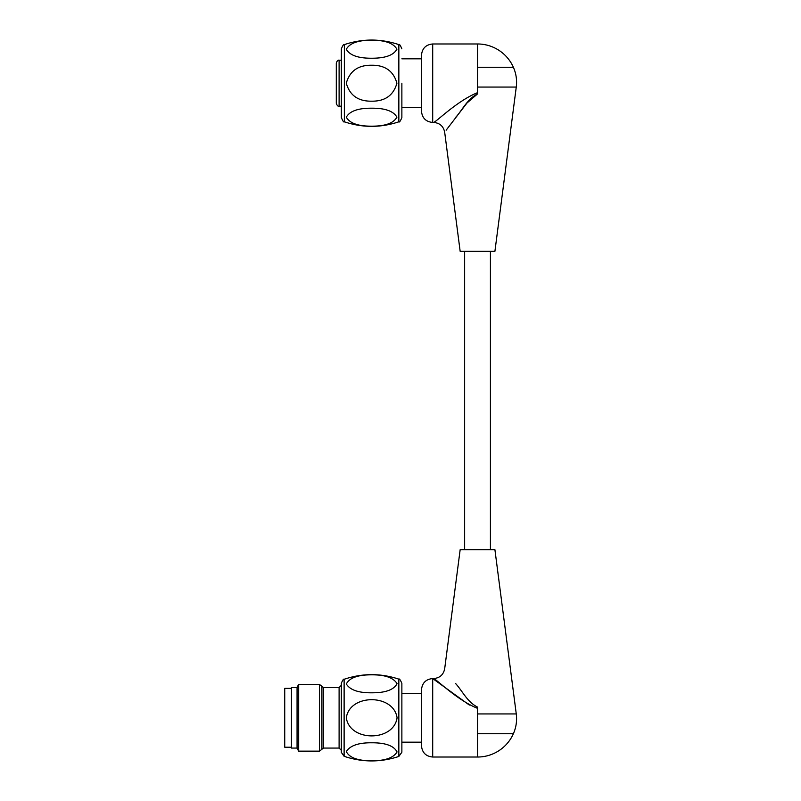 <?xml version="1.0" encoding="UTF-8"?>
<svg xmlns="http://www.w3.org/2000/svg" width="801" height="801" viewBox="0 0 801 801"><rect width="100%" height="100%" fill="white"/><g stroke="black" fill="none" stroke-linecap="round" stroke-linejoin="round"><path stroke-width="1.2" d="M477.536 707.093C467.213 701.946 462.127 690.612 455.589 683.503L455.859 683.854C462.267 690.802 467.353 702.087 477.536 707.093C467.213 701.946 462.127 690.612 455.589 683.503L455.859 683.854C462.267 690.802 467.353 702.087 477.536 707.093L477.536 708.344C457.061 700.164 435.904 678.707 433.551 678.557C435.934 678.737 457.101 700.194 477.536 708.344L477.536 733.716L513.391 733.716C516.164 727.388 517.126 720.79 516.265 713.931L477.536 713.931M477.536 733.716L477.536 757.025L432.7 757.025L432.7 678.557L469.356 705.06M432.7 757.025C425.892 756.364 422.157 752.63 421.486 745.821L421.486 689.771C422.157 682.963 425.892 679.228 432.7 678.557M433.551 678.557C439.699 678.077 443.404 674.822 444.675 668.795L460.164 549.656L494.908 549.656L516.265 713.931M401.872 717.796L401.872 742.177L421.486 742.177M291.464 688.369L284.735 688.369L284.735 747.223L291.464 747.223M298.683 751.138L297.061 748.344L297.061 687.248L298.683 684.444L298.683 751.138L319.479 751.138L323.494 748.064L339.103 748.064L341.346 750.297L341.346 752.389L344.12 756.304C362.342 762.432 380.585 762.472 398.838 756.444L398.838 679.138C399.349 678.487 400.36 679.909 401.872 683.383L401.872 752.199L398.838 756.444M371.324 674.832C357.817 674.812 349.476 677.856 346.312 683.984C350.037 690.021 358.608 692.965 372.034 692.805C385.541 692.825 393.892 689.781 397.066 683.653C393.371 677.616 384.79 674.682 371.324 674.832M346.312 717.796C349.747 741.956 393.671 741.886 397.076 717.796C393.631 693.706 349.777 693.616 346.312 717.796M371.324 760.76C357.817 760.78 349.476 757.726 346.312 751.608C350.037 745.571 358.608 742.627 372.034 742.787C385.541 742.757 393.892 745.811 397.066 751.939C393.371 757.966 384.79 760.91 371.324 760.76M297.061 687.528L291.464 687.528L291.464 748.064L297.061 748.064M319.479 751.138L319.479 684.444L298.683 684.444M341.346 750.297L341.346 685.286L339.103 687.528L323.494 687.528L319.479 684.444M341.346 752.389L341.346 683.193C342.768 679.959 343.699 678.657 344.12 679.288C362.342 673.15 380.585 673.1 398.838 679.138M490.422 251.344L490.422 549.656M401.872 83.204L401.872 117.557L401.872 83.204M336.3 78.999L336.3 87.409M339.103 106.183L339.103 60.225C338.052 59.865 337.111 60.806 336.3 63.029L336.3 103.379C337.111 105.612 338.052 106.543 339.103 106.183L341.346 106.183M371.604 58.223C358.167 58.303 349.737 55.309 346.292 49.251C349.697 43.164 358.127 40.16 371.584 40.24C385.021 40.15 393.471 43.144 396.916 49.211C393.531 55.289 385.091 58.293 371.604 58.223M371.604 126.168C358.167 126.258 349.737 123.264 346.292 117.196C349.697 111.119 358.127 108.115 371.584 108.195C385.021 108.105 393.471 111.099 396.916 117.166C393.531 123.244 385.091 126.248 371.604 126.168M371.604 65.231C358.167 65.061 349.737 71.039 346.292 83.164C349.697 95.339 358.127 101.347 371.584 101.186C385.021 101.357 393.471 95.379 396.916 83.234C393.531 71.079 385.091 65.071 371.604 65.231M344.36 44.616L344.36 121.802C343.859 122.583 342.858 121.171 341.346 117.557L341.346 48.851C342.858 45.236 343.859 43.825 344.36 44.616C362.523 38.538 380.685 38.538 398.848 44.616C399.349 43.825 400.36 45.236 401.872 48.851M341.346 116.696L341.346 49.722M477.536 67.284L477.536 43.975A39.229 39.229 0 0 1 513.391 67.284L477.536 67.284L477.536 92.656C457.061 100.836 435.904 122.293 433.551 122.443C435.934 122.263 457.101 100.806 477.536 92.656C457.061 100.836 435.904 122.293 433.551 122.443C435.934 122.263 457.101 100.806 477.536 92.656L477.536 93.907C467.213 99.054 462.127 110.388 455.589 117.497L455.859 117.146C462.267 110.198 467.353 98.913 477.536 93.907L466.993 102.989L446.147 130.183M421.486 111.229L421.486 55.179C422.157 48.37 425.892 44.636 432.7 43.975L432.7 122.443C425.892 121.772 422.157 118.037 421.486 111.229M513.391 67.284C516.164 73.612 517.126 80.21 516.265 87.069L494.908 251.344L460.164 251.344L444.675 132.205C443.404 126.178 439.699 122.923 433.551 122.443L432.7 122.443M344.12 756.304L344.12 679.288M321.912 748.715L321.912 686.878M323.494 748.064L323.494 687.528M339.103 748.064L339.103 687.528M344.36 121.802C362.523 127.87 380.685 127.87 398.848 121.802L398.848 44.616M516.265 87.069L477.536 87.069M477.536 757.025A39.229 39.229 0 0 0 513.391 733.716M401.872 693.416L421.486 693.416M464.64 251.344L464.64 549.656M401.872 107.584L421.486 107.584M401.872 58.823L421.486 58.823M339.103 60.225L341.346 60.225M398.848 121.802C399.349 122.583 400.36 121.171 401.872 117.557M477.536 43.975L432.7 43.975"/></g></svg>

